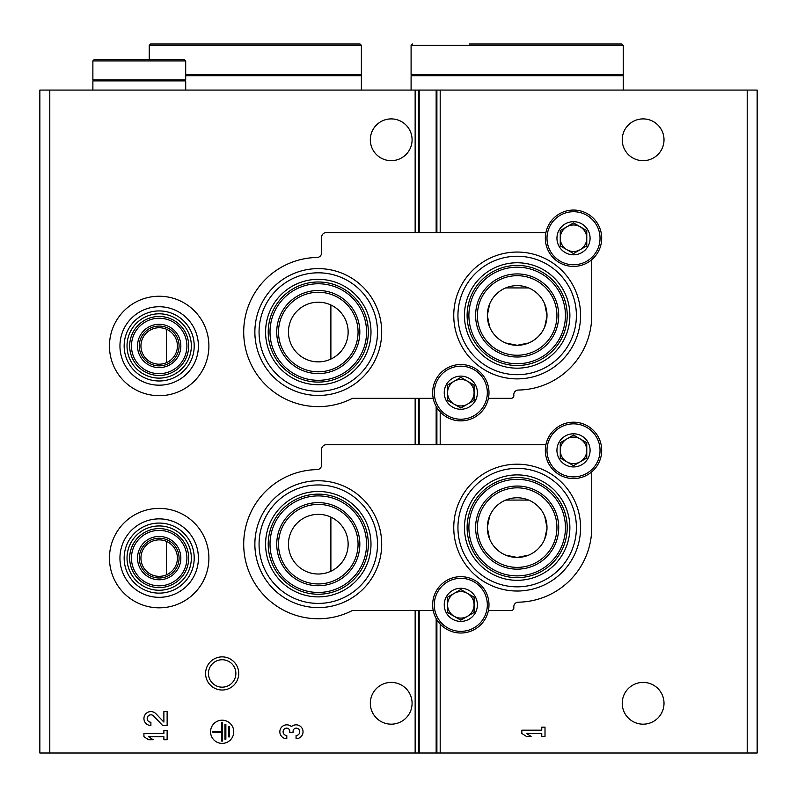 <?xml version="1.0" encoding="UTF-8"?>
<svg xmlns="http://www.w3.org/2000/svg" width="797" height="797" viewBox="0 0 797 797"><rect width="100%" height="100%" fill="white"/><g stroke="black" fill="none" stroke-linecap="round" stroke-linejoin="round"><path stroke-width="1.2" d="M166.473 329.251L166.473 362.675A18.231 18.231 0 0 0 156.69 327.906A18.231 18.231 0 0 0 141.627 350.899A18.231 18.231 0 0 0 166.473 362.675M166.473 541.392L166.473 574.816A18.231 18.231 0 0 0 156.69 540.047A18.231 18.231 0 0 0 141.627 563.041A18.231 18.231 0 0 0 166.473 574.816M505.647 342.989L517.163 345.3L528.66 342.999M544.69 326.969L546.991 316.19M547.001 315.502L544.71 304.006M528.67 287.946L505.716 287.916M489.637 303.966L487.336 315.293M487.336 315.433L489.617 326.919M505.647 555.13L517.163 557.442L528.66 555.14M544.69 539.111L546.991 528.331M547.001 527.644L544.71 516.147M528.67 500.088L505.716 500.058M489.637 516.107L487.336 527.435M487.336 527.574L489.617 539.061M330.885 305.002L330.885 359.078A29.828 29.828 0 0 0 313.968 302.521A29.828 29.828 0 0 0 289.7 340.588A29.828 29.828 0 0 0 330.885 359.078M330.885 517.133L330.885 571.22A29.828 29.828 0 0 0 313.968 514.663A29.828 29.828 0 0 0 289.7 552.729A29.828 29.828 0 0 0 330.885 571.22M49.793 753.006L39.85 753.006L39.85 90.071L49.793 90.071L49.793 753.006L757.15 753.006L757.15 90.071L436.158 90.071L436.158 232.604M547.001 315.463A29.828 29.828 0 0 0 517.163 285.635A29.828 29.828 0 0 0 487.336 315.463A29.828 29.828 0 0 0 517.163 345.3A29.828 29.828 0 0 0 547.001 315.463M547.001 527.604A29.828 29.828 0 0 0 517.163 497.776A29.828 29.828 0 0 0 487.336 527.604A29.828 29.828 0 0 0 517.163 557.442A29.828 29.828 0 0 0 547.001 527.604M664.011 703.283A20.881 20.881 0 0 0 632.679 685.201A20.881 20.881 0 0 0 632.679 721.375A20.881 20.881 0 0 0 664.011 703.283M664.011 139.784A20.881 20.881 0 0 0 632.679 121.702A20.881 20.881 0 0 0 632.679 157.876A20.881 20.881 0 0 0 664.011 139.784M521.806 730.172L521.806 733.419L526.448 736.438L531.091 736.438L526.448 733.419L541.761 733.419L541.761 736.438L545.009 736.438L545.009 727.153L541.761 727.153L541.761 730.172L521.806 730.172M436.158 406.331L436.158 444.736M436.158 618.472L436.158 753.006M436.158 90.071L419.182 90.071L419.182 232.604M419.182 398.331L419.182 444.736M419.182 610.472L419.182 753.006M419.182 90.071L49.793 90.071M222.154 656.877A16.578 16.578 0 0 1 236.51 681.744A16.578 16.578 0 0 1 207.808 681.744A16.578 16.578 0 0 1 222.154 656.877M412.089 139.784A20.881 20.881 0 0 0 380.767 121.702A20.881 20.881 0 0 0 380.767 157.876A20.881 20.881 0 0 0 412.089 139.784M412.089 703.283A20.881 20.881 0 0 0 380.767 685.201A20.881 20.881 0 0 0 380.767 721.375A20.881 20.881 0 0 0 412.089 703.283M233.76 731.795A11.606 11.606 0 0 0 216.356 721.743A11.606 11.606 0 0 0 216.356 741.838A11.606 11.606 0 0 0 233.76 731.795M296.076 738.749A6.964 6.964 0 0 0 302.581 729.305A6.964 6.964 0 0 0 291.433 726.605A6.964 6.964 0 0 0 280.295 729.305A6.964 6.964 0 0 0 286.79 738.749L286.79 735.501A3.716 3.716 0 0 1 284.937 728.578A3.248 3.248 0 0 1 289.809 731.387L289.809 732.493L293.057 732.493L293.057 731.387A3.248 3.248 0 0 1 297.929 728.578A3.716 3.716 0 0 1 296.076 735.501L296.076 738.749M163.883 722.082L155.933 713.733A6.964 6.964 0 0 0 144.496 715.796A6.964 6.964 0 0 0 150.892 725.499L150.892 722.241A3.716 3.716 0 0 1 147.485 717.071A3.716 3.716 0 0 1 153.582 715.975L162.648 725.499L167.131 725.499L167.131 711.572L163.883 711.572L163.883 722.082M143.928 733.479L143.928 736.727L148.571 739.746L153.213 739.746L148.571 736.727L163.883 736.727L163.883 739.746L167.131 739.746L167.131 730.47L163.883 730.47L163.883 733.479L143.928 733.479M229.586 726.685L228.659 726.685L228.659 736.896L229.586 736.896L229.586 726.685M225.87 724.363L224.943 724.363L224.943 739.217L225.87 739.217L225.87 724.363M212.879 731.327L212.879 732.254L221.696 732.254L221.696 741.071L222.622 741.071L222.622 722.51L221.696 722.51L221.696 731.327L212.879 731.327M222.154 659.747A13.698 13.698 0 0 1 234.029 680.309A13.698 13.698 0 0 1 210.288 680.309A13.698 13.698 0 0 1 222.154 659.747M433.209 610.472L352.453 610.472A74.579 74.579 0 0 1 245.954 562.363A74.579 74.579 0 0 1 317.037 469.612A4.643 4.643 0 0 0 321.599 464.97L321.599 449.378A4.643 4.643 0 0 1 326.242 444.736L545.915 444.736M488.422 610.472L511.196 610.472A2.65 2.65 0 0 0 513.826 607.453A4.643 4.643 0 0 1 518.349 602.183A74.579 74.579 0 0 0 591.743 527.604L591.743 471.854M318.282 607.603A63.421 63.421 0 0 0 381.703 544.182A63.421 63.421 0 0 0 318.282 480.76A63.421 63.421 0 0 0 254.871 544.182A63.421 63.421 0 0 0 318.282 607.603M517.163 591.025A63.421 63.421 0 0 0 580.585 527.604A63.421 63.421 0 0 0 517.163 464.193A63.421 63.421 0 0 0 453.752 527.604A63.421 63.421 0 0 0 517.163 591.025M517.163 487.834A39.78 39.78 0 0 1 551.614 547.499A39.78 39.78 0 0 1 482.723 547.499A39.78 39.78 0 0 1 517.163 487.834M517.163 468.377A59.227 59.227 0 0 1 568.46 557.223A59.227 59.227 0 0 1 465.876 557.223A59.227 59.227 0 0 1 517.163 468.377M517.163 474.902A52.702 52.702 0 0 1 562.812 553.955A52.702 52.702 0 0 1 471.525 553.955A52.702 52.702 0 0 1 517.163 474.902M517.163 477.552A50.052 50.052 0 0 1 560.51 552.63A50.052 50.052 0 0 1 473.817 552.63A50.052 50.052 0 0 1 517.163 477.552M517.163 479.336A48.278 48.278 0 0 1 558.976 551.743A48.278 48.278 0 0 1 475.361 551.743A48.278 48.278 0 0 1 517.163 479.336M517.163 486.05A41.554 41.554 0 0 1 553.148 548.386A41.554 41.554 0 0 1 481.179 548.386A41.554 41.554 0 0 1 517.163 486.05M318.282 504.401A39.78 39.78 0 0 1 352.732 564.067A39.78 39.78 0 0 1 283.842 564.067A39.78 39.78 0 0 1 318.282 504.401M318.282 484.955A59.227 59.227 0 0 1 369.579 573.79A59.227 59.227 0 0 1 266.995 573.79A59.227 59.227 0 0 1 318.282 484.955M318.282 491.48A52.702 52.702 0 0 1 363.93 570.532A52.702 52.702 0 0 1 272.644 570.532A52.702 52.702 0 0 1 318.282 491.48M318.282 494.13A50.052 50.052 0 0 1 361.629 569.207A50.052 50.052 0 0 1 274.935 569.207A50.052 50.052 0 0 1 318.282 494.13M318.282 495.903A48.278 48.278 0 0 1 360.095 568.321A48.278 48.278 0 0 1 276.479 568.321A48.278 48.278 0 0 1 318.282 495.903M318.282 502.628A41.554 41.554 0 0 1 354.267 564.953A41.554 41.554 0 0 1 282.297 564.953A41.554 41.554 0 0 1 318.282 502.628M433.209 398.331L352.453 398.331A74.579 74.579 0 0 1 245.954 350.222A74.579 74.579 0 0 1 317.037 257.471A4.643 4.643 0 0 0 321.599 252.828L321.599 237.237A4.643 4.643 0 0 1 326.242 232.604L545.915 232.604M488.422 398.331L511.196 398.331A2.65 2.65 0 0 0 513.826 395.322A4.643 4.643 0 0 1 518.349 390.042A74.579 74.579 0 0 0 591.743 315.463L591.743 259.712M318.282 395.461A63.421 63.421 0 0 0 381.703 332.04A63.421 63.421 0 0 0 318.282 268.619A63.421 63.421 0 0 0 254.871 332.04A63.421 63.421 0 0 0 318.282 395.461M517.163 378.884A63.421 63.421 0 0 0 580.585 315.463A63.421 63.421 0 0 0 517.163 252.051A63.421 63.421 0 0 0 453.752 315.463A63.421 63.421 0 0 0 517.163 378.884M517.163 275.692A39.78 39.78 0 0 1 551.614 335.358A39.78 39.78 0 0 1 482.723 335.358A39.78 39.78 0 0 1 517.163 275.692M517.163 256.245A59.227 59.227 0 0 1 568.46 345.081A59.227 59.227 0 0 1 465.876 345.081A59.227 59.227 0 0 1 517.163 256.245M517.163 262.761A52.702 52.702 0 0 1 562.812 341.823A52.702 52.702 0 0 1 471.525 341.823A52.702 52.702 0 0 1 517.163 262.761M517.163 265.411A50.052 50.052 0 0 1 560.51 340.488A50.052 50.052 0 0 1 473.817 340.488A50.052 50.052 0 0 1 517.163 265.411M517.163 267.194A48.278 48.278 0 0 1 558.976 339.602A48.278 48.278 0 0 1 475.361 339.602A48.278 48.278 0 0 1 517.163 267.194M517.163 273.919A41.554 41.554 0 0 1 553.148 336.244A41.554 41.554 0 0 1 481.179 336.244A41.554 41.554 0 0 1 517.163 273.919M318.282 292.26A39.78 39.78 0 0 1 352.732 351.925A39.78 39.78 0 0 1 283.842 351.925A39.78 39.78 0 0 1 318.282 292.26M318.282 272.813A59.227 59.227 0 0 1 369.579 361.649A59.227 59.227 0 0 1 266.995 361.649A59.227 59.227 0 0 1 318.282 272.813M318.282 279.339A52.702 52.702 0 0 1 363.93 358.391A52.702 52.702 0 0 1 272.644 358.391A52.702 52.702 0 0 1 318.282 279.339M318.282 281.989A50.052 50.052 0 0 1 361.629 357.066A50.052 50.052 0 0 1 274.935 357.066A50.052 50.052 0 0 1 318.282 281.989M318.282 283.762A48.278 48.278 0 0 1 360.095 356.179A48.278 48.278 0 0 1 276.479 356.179A48.278 48.278 0 0 1 318.282 283.762M318.282 290.487A41.554 41.554 0 0 1 354.267 352.812A41.554 41.554 0 0 1 282.297 352.812A41.554 41.554 0 0 1 318.282 290.487M460.815 588.266A16.578 16.578 0 0 1 475.171 613.122A16.578 16.578 0 0 1 446.459 613.122A16.578 16.578 0 0 1 460.815 588.266M460.815 589.531L447.555 597.182L447.555 612.494L460.815 620.146L474.076 612.494L474.076 597.182L460.815 589.531L447.555 597.182L447.555 612.494L460.815 620.146L474.076 612.494L474.076 604.843A13.26 13.26 0 0 1 454.19 616.32A13.26 13.26 0 0 1 454.19 593.357A13.26 13.26 0 0 1 467.45 593.357L460.815 589.531M460.815 576.669A28.174 28.174 0 0 1 485.214 618.93A28.174 28.174 0 0 1 436.417 618.93A28.174 28.174 0 0 1 460.815 576.669M467.45 593.357A13.26 13.26 0 0 1 474.076 604.843L474.076 597.182L467.45 593.357M460.815 376.124A16.578 16.578 0 0 1 475.171 400.991A16.578 16.578 0 0 1 446.459 400.991A16.578 16.578 0 0 1 460.815 376.124M460.815 377.389L447.555 385.041L447.555 400.353L460.815 408.004L474.076 400.353L474.076 385.041L460.815 377.389L447.555 385.041L447.555 400.353L460.815 408.004L474.076 400.353L474.076 392.702A13.26 13.26 0 0 1 454.19 404.179A13.26 13.26 0 0 1 454.19 381.215A13.26 13.26 0 0 1 467.45 381.215L460.815 377.389M460.815 364.528A28.174 28.174 0 0 1 485.214 406.789A28.174 28.174 0 0 1 436.417 406.789A28.174 28.174 0 0 1 460.815 364.528M467.45 381.215A13.26 13.26 0 0 1 474.076 392.702L474.076 385.041L467.45 381.215M573.511 433.797A16.578 16.578 0 0 1 587.867 458.664A16.578 16.578 0 0 1 559.165 458.664A16.578 16.578 0 0 1 573.511 433.797M573.511 435.062L560.261 442.724L560.261 458.026L573.511 465.687L586.771 458.026L586.771 442.724L573.511 435.062L560.261 442.724L560.261 458.026L573.511 465.687L586.771 458.026L586.771 450.375A13.26 13.26 0 0 1 566.886 461.862A13.26 13.26 0 0 1 566.886 438.888A13.26 13.26 0 0 1 580.146 438.888L573.511 435.062M573.511 422.201A28.174 28.174 0 0 1 597.919 464.462A28.174 28.174 0 0 1 549.113 464.462A28.174 28.174 0 0 1 573.511 422.201M580.146 438.888A13.26 13.26 0 0 1 586.771 450.375L586.771 442.724L580.146 438.888M573.511 221.666A16.578 16.578 0 0 1 587.867 246.522A16.578 16.578 0 0 1 559.165 246.522A16.578 16.578 0 0 1 573.511 221.666M573.511 222.921L560.261 230.582L560.261 245.894L573.511 253.546L586.771 245.894L586.771 230.582L573.511 222.921L560.261 230.582L560.261 245.894L573.511 253.546L586.771 245.894L586.771 238.233A13.26 13.26 0 0 1 566.886 249.72A13.26 13.26 0 0 1 566.886 226.756A13.26 13.26 0 0 1 580.146 226.756L573.511 222.921M573.511 210.059A28.174 28.174 0 0 1 597.919 252.32A28.174 28.174 0 0 1 549.113 252.32A28.174 28.174 0 0 1 573.511 210.059M580.146 226.756A13.26 13.26 0 0 1 586.771 238.233L586.771 230.582L580.146 226.756M159.181 538.214A19.885 19.885 0 0 1 176.406 568.042A19.885 19.885 0 0 1 141.956 568.042A19.885 19.885 0 0 1 159.181 538.214M159.181 508.386A49.723 49.723 0 0 1 202.239 582.966A49.723 49.723 0 0 1 116.123 582.966A49.723 49.723 0 0 1 159.181 508.386M159.181 518.877A39.222 39.222 0 0 1 193.143 577.715A39.222 39.222 0 0 1 125.209 577.715A39.222 39.222 0 0 1 159.181 518.877M159.181 523.071A35.028 35.028 0 0 1 189.517 575.613A35.028 35.028 0 0 1 128.845 575.613A35.028 35.028 0 0 1 159.181 523.071M159.181 525.95A32.149 32.149 0 0 1 187.026 574.179A32.149 32.149 0 0 1 131.336 574.179A32.149 32.149 0 0 1 159.181 525.95M159.181 528.6A29.499 29.499 0 0 1 184.725 572.854A29.499 29.499 0 0 1 133.627 572.854A29.499 29.499 0 0 1 159.181 528.6M159.181 530.374A27.726 27.726 0 0 1 183.19 571.967A27.726 27.726 0 0 1 135.171 571.967A27.726 27.726 0 0 1 159.181 530.374M159.181 536.441A21.668 21.668 0 0 1 177.94 568.938A21.668 21.668 0 0 1 140.421 568.938A21.668 21.668 0 0 1 159.181 536.441M159.181 326.073A19.885 19.885 0 0 1 176.406 355.91A19.885 19.885 0 0 1 141.956 355.91A19.885 19.885 0 0 1 159.181 326.073M159.181 296.245A49.723 49.723 0 0 1 202.239 370.824A49.723 49.723 0 0 1 116.123 370.824A49.723 49.723 0 0 1 159.181 296.245M159.181 306.745A39.222 39.222 0 0 1 193.143 365.574A39.222 39.222 0 0 1 125.209 365.574A39.222 39.222 0 0 1 159.181 306.745M159.181 310.93A35.028 35.028 0 0 1 189.517 363.472A35.028 35.028 0 0 1 128.845 363.472A35.028 35.028 0 0 1 159.181 310.93M159.181 313.809A32.149 32.149 0 0 1 187.026 362.037A32.149 32.149 0 0 1 131.336 362.037A32.149 32.149 0 0 1 159.181 313.809M159.181 316.459A29.499 29.499 0 0 1 184.725 360.712A29.499 29.499 0 0 1 133.627 360.712A29.499 29.499 0 0 1 159.181 316.459M159.181 318.242A27.726 27.726 0 0 1 183.19 359.826A27.726 27.726 0 0 1 135.171 359.826A27.726 27.726 0 0 1 159.181 318.242M159.181 324.299A21.668 21.668 0 0 1 177.94 356.797A21.668 21.668 0 0 1 140.421 356.797A21.668 21.668 0 0 1 159.181 324.299M412.418 43.994L411.093 45.319L623.234 45.319L621.909 43.994L469.433 43.994M623.234 45.319L623.234 74.709L411.093 74.709L411.093 45.319M623.234 90.071L623.234 75.705L411.093 75.705L411.093 90.071M303.039 43.994L207.569 43.994M149.238 45.319L361.38 45.319L360.045 43.994L150.563 43.994L149.238 45.319L149.238 59.576M361.38 45.319L361.38 74.709L185.701 74.709M361.38 90.071L361.38 75.705L185.701 75.705M156.511 59.576L119.401 59.576M185.701 60.901L184.366 59.576L94.215 59.576L92.88 60.901L92.88 79.899L185.701 79.899L185.701 60.901L92.88 60.901M97.523 79.899L97.523 80.895M185.701 90.071L185.701 80.895L92.88 80.895L92.88 90.071M747.207 90.071L747.207 753.006M440.193 90.071L440.193 232.604M440.193 411.9L440.193 444.736M440.193 624.041L440.193 753.006M436.895 90.071L436.895 232.604M436.895 407.586L436.895 444.736M436.895 619.727L436.895 753.006M418.445 90.071L418.445 232.604M418.445 398.331L418.445 444.736M418.445 610.472L418.445 753.006M415.147 90.071L415.147 232.604M415.147 398.331L415.147 444.736M415.147 610.472L415.147 753.006M460.815 578.323A26.52 26.52 0 0 1 483.779 618.103A26.52 26.52 0 0 1 437.852 618.103A26.52 26.52 0 0 1 460.815 578.323M460.815 366.182A26.52 26.52 0 0 1 483.779 405.962A26.52 26.52 0 0 1 437.852 405.962A26.52 26.52 0 0 1 460.815 366.182M573.511 423.855A26.52 26.52 0 0 1 596.485 463.635A26.52 26.52 0 0 1 550.548 463.635A26.52 26.52 0 0 1 573.511 423.855M573.511 211.713A26.52 26.52 0 0 1 596.485 251.493A26.52 26.52 0 0 1 550.548 251.493A26.52 26.52 0 0 1 573.511 211.713M421.703 74.709L421.703 75.705M612.634 74.709L612.634 75.705M350.77 74.709L350.77 75.705M181.058 79.899L181.058 80.895"/></g></svg>
